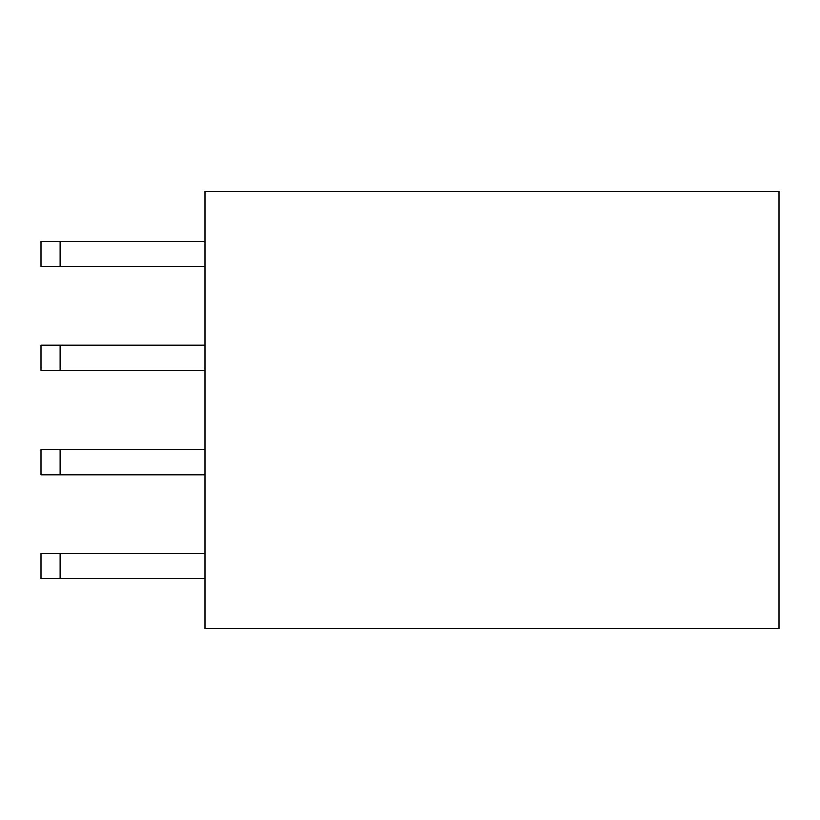 <?xml version="1.0" encoding="UTF-8"?>
<svg xmlns="http://www.w3.org/2000/svg" width="820" height="820" viewBox="0 0 820 820"><rect width="100%" height="100%" fill="white"/><g stroke="black" fill="none" stroke-linecap="round" stroke-linejoin="round"><path stroke-width="1.23" d="M205 191.337L779 191.337L779 628.663L205 628.663L205 191.337L205 628.663L779 628.663L779 191.337L205 191.337M41 553.5L205 553.5L60.137 553.5L60.137 578.643L205 578.643L41 578.643L41 553.5L41 578.643L60.137 578.643L60.137 553.5L41 553.5M41 241.357L205 241.357L60.137 241.357L60.137 266.5L205 266.5L41 266.5L41 241.357L41 266.5L60.137 266.5L60.137 241.357L41 241.357M41 345.22L205 345.22L60.137 345.22L60.137 370.363L205 370.363L41 370.363L41 345.22L41 370.363L60.137 370.363L60.137 345.22L41 345.22M41 449.637L205 449.637L60.137 449.637L60.137 474.78L205 474.78L41 474.78L41 449.637L41 474.78L60.137 474.78L60.137 449.637L41 449.637"/></g></svg>

